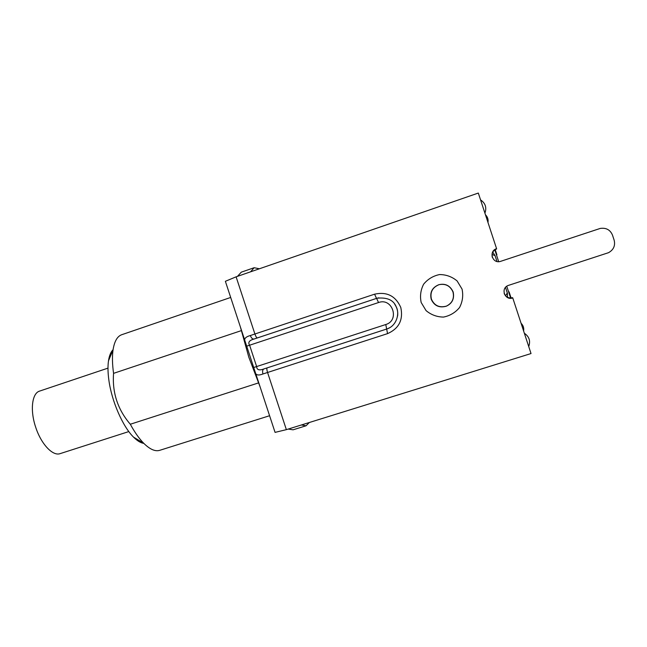<?xml version="1.0" encoding="UTF-8"?>
<svg xmlns="http://www.w3.org/2000/svg" width="647" height="647" viewBox="0 0 647 647"><rect width="100%" height="100%" fill="white"/><g stroke="black" fill="none" stroke-linecap="round" stroke-linejoin="round"><path stroke-width="0.97" d="M507.499 293.665L507.288 293.026M492.788 252.168L495.052 255.622L496.977 261.477M492.027 254.465L495.052 255.622M505.493 287.422L507.321 292.978L505.517 295.8M507.321 292.978L507.531 297.191M498.683 261.663L494.818 249.888M510.718 298.299L506.763 286.257M128.826 431.573L60.139 453.628C52.819 456.442 41.068 444.068 35.65 427.093C29.908 410.182 32.018 393.166 39.604 391.095L107.984 368.127M257.32 337.928L377.169 298.186C387.246 297.24 393.586 300.095 396.19 306.759C399.919 313.585 396.611 325.578 387.432 328.781L263.871 368.944C259.237 370.707 256.827 369.922 256.649 366.598L249.605 345.183C247.777 342.409 249.257 340.362 254.036 339.036L257.32 337.928C256.616 337.847 255.808 336.537 254.902 333.998L250.324 335.542C246.62 336.521 244.728 337.985 244.663 339.926L246.499 346.177M387.537 333.634L386.68 329.04L263.871 368.944C262.569 369.696 262.27 371.378 262.965 373.974L387.537 333.634C399.013 328.53 403.421 319.796 400.776 307.43C395.576 295.914 386.841 291.49 374.573 294.183L254.902 333.998L236.106 276.827L225.374 281.299L225.512 281.712M387.432 328.781L386.68 329.04L385.758 324.527L253.527 367.569L255.791 373.772C257.005 375.309 259.398 375.373 262.965 373.974M250.324 335.542C251.303 338.049 252.54 339.214 254.036 339.036L376.603 298.372L378.535 302.537C392.438 297.337 400.04 320.467 385.758 324.527M274.926 431.937L275.064 432.382L286.362 429.648L531.025 353.553L512.764 297.96C504.862 300.863 500.252 288.311 508.178 285.481L608.528 252.686C613.574 249.823 615.451 245.674 614.165 240.231L612.466 235.063C610.186 229.766 606.085 227.566 600.165 228.448L500.414 261.412C492.318 264.008 488.42 251.052 496.581 248.674L478.319 193.057L236.106 276.827M496.581 248.674L496.597 248.99C492.868 250.648 491.437 253.43 492.294 257.336M504.183 293.52C505.817 297.143 508.615 298.518 512.578 297.652L512.764 297.96M511.081 297.952L509.092 291.894L508.655 292.015M496.467 254.918L496.896 254.756L495.214 249.629M508.591 291.829L509.092 291.894M431.403 299.108C434.372 305.667 439.362 308.004 446.381 306.128L446.22 306.225C439.184 308.118 434.169 305.772 431.193 299.189C429.689 292.282 432.236 287.454 438.82 284.712C445.532 283.37 450.255 285.812 452.997 292.04C454.477 298.526 452.221 303.257 446.22 306.225C452.204 303.508 454.526 298.76 453.183 291.991C450.158 285.61 445.371 283.184 438.82 284.712L439.006 284.68C432.439 287.414 429.907 292.226 431.403 299.108M259.407 268.772L254.142 267.721L250.575 271.829M269.589 415.722L159.68 450.336C155.167 451.703 149.829 449.325 143.65 443.195C139.097 438.545 134.649 432.228 130.314 424.246C117.714 409.583 112.133 392.624 113.565 373.351C112.295 364.269 112.117 356.473 113.039 349.978C114.382 341.381 117.269 336.294 121.709 334.725L230.688 297.458M113.079 349.687C110.815 351.911 109.286 355.624 108.494 360.824C107.717 366.21 107.839 372.615 108.858 380.056C111.648 401.156 122.744 426.583 133.565 437.154C137.285 440.874 140.714 442.952 143.86 443.405M258.436 382.935L130.314 424.246M241.25 330.657L113.565 373.351M240.369 326.881L248.812 357.193L260.005 386.574M288.206 429.074L293.083 429.81L306.047 425.783L309.363 422.499M254.142 267.721L241.307 272.161L237.489 276.35M301.405 424.974L306.047 425.783M378.535 302.537L246.515 346.242M378.835 297.806L376.522 298.388L374.573 294.183M267.171 367.884C266.661 368.386 266.79 369.922 267.567 372.502L286.362 429.648M387.504 328.749L389.737 327.681M397.606 316.035C398.156 311.749 397.193 307.818 394.719 304.268M462.055 289.104L457.114 280.944C452.043 276.738 446.195 274.603 439.588 274.554C433.118 275.897 427.796 279.108 423.631 284.195C420.631 290.026 419.822 296.132 421.181 302.513L426.074 310.617C431.088 314.822 436.895 316.973 443.486 317.079C449.956 315.793 455.31 312.614 459.532 307.543C462.581 301.688 463.422 295.55 462.055 289.104M244.663 339.974L255.759 373.731M225.374 281.299L244.655 339.926M255.791 373.772L275.064 432.382M133.565 437.154L143.65 443.195M108.494 360.824L113.039 349.978M523.609 330.973C524.094 327.98 523.253 325.409 521.07 323.257M484.918 213.17C486.859 207.582 485.404 203.158 480.559 199.891M487.975 222.471C488.453 219.446 487.612 216.874 485.436 214.747M528.72 346.541C530.686 341.042 529.23 336.61 524.361 333.262"/></g></svg>
